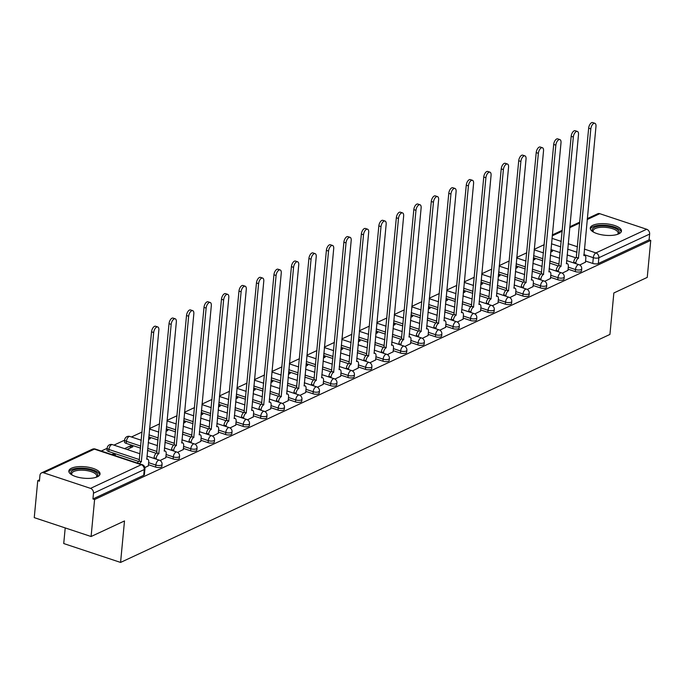 <?xml version="1.0" encoding="UTF-8"?>
<svg xmlns="http://www.w3.org/2000/svg" width="685" height="685" viewBox="0 0 685 685"><rect width="100%" height="100%" fill="white"/><g stroke="black" fill="none" stroke-linecap="round" stroke-linejoin="round"><path stroke-width="1.03" d="M568.071 269.196L575.28 271.594A4.016 1.473 5.4 0 0 580.837 271.645A4.016 1.473 5.4 0 0 581.522 270.926L581.711 268.88A4.016 1.473 -174.6 0 1 581.026 269.599A4.016 1.473 -174.6 0 1 575.468 269.548L568.267 267.15M550.586 277.348L557.796 279.737A4.016 1.473 5.4 0 0 563.353 279.797A4.016 1.473 5.4 0 0 564.038 279.069L564.226 277.023A4.016 1.473 -174.6 0 1 563.541 277.75A4.016 1.473 -174.6 0 1 557.984 277.69L550.783 275.301M533.101 285.491L540.311 287.88A4.016 1.473 5.4 0 0 545.868 287.94A4.016 1.473 5.4 0 0 546.553 287.22L546.741 285.174A4.016 1.473 -174.6 0 1 546.056 285.893A4.016 1.473 -174.6 0 1 540.499 285.833L533.298 283.444M515.617 293.634L522.826 296.031A4.016 1.473 5.4 0 0 528.383 296.083A4.016 1.473 5.4 0 0 529.068 295.363L529.257 293.317A4.016 1.473 -174.6 0 1 528.572 294.036A4.016 1.473 -174.6 0 1 523.015 293.985L515.814 291.587M498.132 301.785L505.342 304.174A4.016 1.473 5.4 0 0 510.899 304.234A4.016 1.473 5.4 0 0 511.575 303.506L511.772 301.46A4.016 1.473 -174.6 0 1 511.087 302.188A4.016 1.473 -174.6 0 1 505.53 302.128L498.329 299.739M480.647 309.928L487.857 312.326A4.016 1.473 5.4 0 0 493.414 312.377A4.016 1.473 5.4 0 0 494.09 311.658L494.287 309.611A4.016 1.473 -174.6 0 1 493.602 310.331A4.016 1.473 -174.6 0 1 488.045 310.279L480.844 307.882M463.163 318.08L470.372 320.469A4.016 1.473 5.4 0 0 475.921 320.52A4.016 1.473 5.4 0 0 476.606 319.801L476.803 317.754A4.016 1.473 -174.6 0 1 476.118 318.482A4.016 1.473 -174.6 0 1 470.561 318.422L463.36 316.033M445.678 326.223L452.888 328.612A4.016 1.473 5.4 0 0 458.436 328.672A4.016 1.473 5.4 0 0 459.121 327.944L459.318 325.906A4.016 1.473 -174.6 0 1 458.633 326.625A4.016 1.473 -174.6 0 1 453.076 326.565L445.875 324.176M428.193 334.366L435.403 336.763A4.016 1.473 5.4 0 0 440.952 336.815A4.016 1.473 5.4 0 0 441.637 336.095L441.834 334.049A4.016 1.473 -174.6 0 1 441.149 334.768A4.016 1.473 -174.6 0 1 435.591 334.717L428.39 332.319M410.709 342.517L417.91 344.906A4.016 1.473 5.4 0 0 423.467 344.966A4.016 1.473 5.4 0 0 424.152 344.238L424.349 342.192A4.016 1.473 -174.6 0 1 423.664 342.92A4.016 1.473 -174.6 0 1 418.107 342.86L410.906 340.471M393.224 350.66L400.425 353.049A4.016 1.473 5.4 0 0 405.982 353.109A4.016 1.473 5.4 0 0 406.667 352.39L406.864 350.343A4.016 1.473 -174.6 0 1 406.179 351.062A4.016 1.473 -174.6 0 1 400.622 351.011L393.421 348.614M375.74 358.803L382.941 361.2A4.016 1.473 5.4 0 0 388.498 361.252A4.016 1.473 5.4 0 0 389.183 360.533L389.38 358.486A4.016 1.473 -174.6 0 1 388.695 359.214A4.016 1.473 -174.6 0 1 383.138 359.154L375.937 356.765M358.255 366.954L365.456 369.343A4.016 1.473 5.4 0 0 371.013 369.403A4.016 1.473 5.4 0 0 371.698 368.676L371.895 366.629A4.016 1.473 -174.6 0 1 371.21 367.357A4.016 1.473 -174.6 0 1 365.653 367.297L358.452 364.908M340.77 375.097L347.971 377.495A4.016 1.473 5.4 0 0 353.528 377.546A4.016 1.473 5.4 0 0 354.214 376.827L354.41 374.781A4.016 1.473 -174.6 0 1 353.725 375.5A4.016 1.473 -174.6 0 1 348.168 375.449L340.967 373.051M323.286 383.249L330.487 385.638A4.016 1.473 5.4 0 0 336.044 385.698A4.016 1.473 5.4 0 0 336.729 384.97L336.926 382.924A4.016 1.473 -174.6 0 1 336.241 383.651A4.016 1.473 -174.6 0 1 330.684 383.591L323.483 381.202M305.801 391.392L313.002 393.781A4.016 1.473 5.4 0 0 318.559 393.841A4.016 1.473 5.4 0 0 319.244 393.121L319.441 391.075A4.016 1.473 -174.6 0 1 318.756 391.794A4.016 1.473 -174.6 0 1 313.199 391.734L305.998 389.345M288.317 399.535L295.518 401.932A4.016 1.473 5.4 0 0 301.075 401.984A4.016 1.473 5.4 0 0 301.76 401.264L301.957 399.218A4.016 1.473 -174.6 0 1 301.272 399.937A4.016 1.473 -174.6 0 1 295.714 399.886L288.513 397.488M270.832 407.686L278.033 410.075A4.016 1.473 5.4 0 0 283.59 410.135A4.016 1.473 5.4 0 0 284.275 409.407L284.472 407.361A4.016 1.473 -174.6 0 1 283.787 408.089A4.016 1.473 -174.6 0 1 278.23 408.029L271.029 405.64M253.347 415.829L260.548 418.227A4.016 1.473 5.4 0 0 266.105 418.278A4.016 1.473 5.4 0 0 266.79 417.559L266.987 415.512A4.016 1.473 -174.6 0 1 266.302 416.232A4.016 1.473 -174.6 0 1 260.745 416.18L253.544 413.783M235.863 423.981L243.064 426.37A4.016 1.473 5.4 0 0 248.621 426.43A4.016 1.473 5.4 0 0 249.306 425.702L249.503 423.655A4.016 1.473 -174.6 0 1 248.818 424.383A4.016 1.473 -174.6 0 1 243.261 424.323L236.051 421.934M218.378 432.124L225.579 434.513A4.016 1.473 5.4 0 0 231.136 434.573A4.016 1.473 5.4 0 0 231.821 433.845L232.018 431.807A4.016 1.473 -174.6 0 1 231.333 432.526A4.016 1.473 -174.6 0 1 225.776 432.466L218.566 430.077M200.893 440.267L208.094 442.664A4.016 1.473 5.4 0 0 213.651 442.715A4.016 1.473 5.4 0 0 214.336 441.996L214.533 439.95A4.016 1.473 -174.6 0 1 213.848 440.669A4.016 1.473 -174.6 0 1 208.291 440.618L201.082 438.22M183.409 448.418L190.61 450.807A4.016 1.473 5.4 0 0 196.167 450.867A4.016 1.473 5.4 0 0 196.852 450.139L197.049 448.093A4.016 1.473 -174.6 0 1 196.364 448.821A4.016 1.473 -174.6 0 1 190.807 448.761L183.597 446.372M165.924 456.561L173.125 458.95A4.016 1.473 5.4 0 0 178.682 459.01A4.016 1.473 5.4 0 0 179.367 458.291L179.556 456.244A4.016 1.473 -174.6 0 1 178.879 456.963A4.016 1.473 -174.6 0 1 173.322 456.912L166.112 454.515M148.44 464.704L155.641 467.101A4.016 1.473 5.4 0 0 161.198 467.153A4.016 1.473 5.4 0 0 161.883 466.434L162.071 464.387A4.016 1.473 -174.6 0 1 161.395 465.115A4.016 1.473 -174.6 0 1 155.838 465.055L148.628 462.666M71.514 468.197A15.669 5.754 5.4 0 0 68.843 471.015A15.669 5.754 5.4 0 0 79.614 477.591A15.669 5.754 5.4 0 0 97.373 476.786A15.669 5.754 5.4 0 0 100.036 473.969A15.669 5.754 5.4 0 0 89.273 467.393A15.669 5.754 5.4 0 0 71.514 468.197M592.919 225.271A15.669 5.754 5.4 0 0 590.256 228.088A15.669 5.754 5.4 0 0 601.019 234.664A15.669 5.754 5.4 0 0 618.778 233.859A15.669 5.754 5.4 0 0 621.449 231.042A15.669 5.754 5.4 0 0 610.678 224.466A15.669 5.754 5.4 0 0 592.919 225.271M544.224 244.665L534.223 249.323M526.739 252.808L516.738 257.466M509.255 260.951L499.254 265.617M491.77 269.102L481.769 273.76M474.285 277.245L464.284 281.912M456.801 285.397L446.8 290.055M439.316 293.54L429.307 298.198M421.832 301.683L411.822 306.349M404.347 309.834L394.337 314.492M386.862 317.977L376.853 322.635M369.378 326.12L359.368 330.786M351.893 334.271L341.883 338.929M334.408 342.414L324.399 347.081M316.924 350.566L306.914 355.224M299.439 358.709L289.43 363.367M281.955 366.852L271.945 371.518M264.47 375.003L254.46 379.661M246.985 383.146L236.976 387.813M229.501 391.298L219.491 395.956M212.016 399.441L202.006 404.099M194.523 407.584L184.522 412.25M177.038 415.735L167.037 420.393M159.554 423.878L149.553 428.545M142.069 432.029L131.443 436.979M124.636 440.147L113.958 445.122M107.151 448.298L101.277 451.03M39.533 479.8L37.752 480.63L39.405 481.178L39.953 475.416A4.016 3.168 -115 0 1 41.571 472.873A4.016 3.168 -115 0 1 43.617 472.796L90.523 488.371L141.29 464.721L94.393 449.137L43.617 472.796M65.212 527.921L63.731 543.547L120.577 562.428L124.499 520.951L91.096 536.518L94.599 499.511L650.75 240.392L647.248 277.399L613.854 292.966L609.933 334.434L120.577 562.428M91.096 536.518L34.25 517.637L37.752 480.63M587.268 218.635L597.722 213.763A4.016 3.168 65 0 1 599.769 213.686L646.674 229.261A4.016 3.168 65 0 1 649.637 234.082L649.089 239.844L598.322 263.502A4.016 1.473 -174.6 0 1 592.765 263.442L585.564 261.053M575.785 257.808L567.12 254.931M560.184 252.628L550.911 249.545M649.089 239.844L650.75 240.392M92.937 498.963L143.713 475.304A4.016 1.473 5.4 0 0 144.398 474.577L144.937 468.814A4.016 1.473 -174.6 0 1 144.261 469.542L93.485 493.191L92.937 498.963L94.599 499.511M93.485 493.191A4.016 3.168 -115 0 0 90.523 488.371M144.877 467.615L148.328 465.834M114.369 455.379L115.397 454.9L112.914 454.078L112.837 454.874M160.084 460.534L165.813 457.691M127.05 449.471L132.89 446.757L130.398 445.926L130.201 448.007M177.569 452.383L183.297 449.54M148.517 439.47L150.375 438.606L148.654 438.04M195.054 444.24L200.782 441.397M166.001 431.327L167.859 430.463L166.138 429.889M212.538 436.097L218.267 433.254M183.486 423.176L185.344 422.311L183.623 421.746M230.023 427.945L235.751 425.102M200.97 415.033L202.828 414.168L201.107 413.603M247.508 419.802L253.236 416.959M218.455 406.881L220.313 406.025L218.592 405.451M264.992 411.651L270.729 408.808M235.94 398.738L237.798 397.874L236.077 397.309M282.477 403.508L288.214 400.665M253.433 390.596L255.282 389.731L253.561 389.157M299.962 395.365L305.698 392.522M270.917 382.444L272.767 381.588L271.046 381.014M317.446 387.213L323.183 384.371M288.402 374.301L290.252 373.436L288.531 372.871M334.931 379.07L340.668 376.228M305.887 366.15L307.736 365.293L306.015 364.72M352.424 370.927L358.152 368.085M323.371 358.007L325.221 357.142L323.5 356.577M369.909 362.776L375.637 359.933M340.856 349.864L342.705 348.999L340.984 348.425M387.393 354.633L393.121 351.79M358.341 341.712L360.19 340.856L358.478 340.282M404.878 346.482L410.606 343.639M375.825 333.569L377.675 332.704L375.962 332.139M422.362 338.339L428.091 335.496M393.31 325.426L395.159 324.562L393.447 323.988M439.847 330.196L445.575 327.353M410.794 317.275L412.644 316.41L410.931 315.845M457.332 322.044L463.06 319.201M428.279 309.132L430.129 308.267L428.416 307.693M474.816 313.901L480.545 311.058M445.764 300.98L447.613 300.124L445.901 299.55M492.301 305.75L498.029 302.907M463.248 292.837L465.098 291.973L463.385 291.408M509.786 297.607L515.514 294.764M480.733 284.695L482.582 283.83L480.87 283.256M527.27 289.464L532.999 286.621M498.218 276.543L500.067 275.678L498.355 275.113M544.755 281.312L550.483 278.47M515.702 268.4L517.552 267.535L515.839 266.97M562.239 273.169L567.968 270.327M533.187 260.249L535.036 259.392L533.324 258.819M558.301 265.951L549.635 263.074M542.7 260.771L533.427 257.697M540.816 274.094L532.151 271.217M525.215 268.922L515.942 265.84M523.323 282.246L514.666 279.369M507.731 277.065L498.457 273.983M505.838 290.389L497.182 287.512M490.246 285.208L480.973 282.134M488.354 298.54L479.697 295.663M472.761 293.36L463.488 290.277M470.869 306.683L462.212 303.806M455.277 301.503L446.003 298.42M453.384 314.826L444.728 311.949M437.792 309.646L428.519 306.572M435.9 322.977L427.243 320.1M420.307 317.797L411.034 314.715M418.415 331.12L409.758 328.243M402.823 325.94L393.55 322.866M400.93 339.263L392.274 336.395M385.338 334.092L376.065 331.009M383.446 347.415L374.789 344.538M367.854 342.235L358.58 339.152M365.961 355.558L357.305 352.681M350.369 350.377L341.096 347.304M348.477 363.709L339.82 360.832M332.884 358.529L323.611 355.446M330.992 371.852L322.335 368.975M315.4 366.672L306.126 363.598M313.507 379.995L304.851 377.118M297.915 374.823L288.642 371.741M296.023 388.147L287.366 385.27M280.43 382.966L271.157 379.884M278.538 396.29L269.873 393.413M262.946 391.109L253.673 388.035M261.053 404.441L252.388 401.564M245.461 399.261L236.188 396.178M243.569 412.584L234.904 409.707M227.977 407.404L218.703 404.321M226.084 420.727L217.419 417.85M210.492 415.547L201.219 412.473M208.6 428.878L199.934 426.001M193.007 423.698L183.734 420.616M191.115 437.021L182.45 434.144M175.523 431.841L166.249 428.767M173.63 445.164L164.965 442.296M158.038 439.993L148.765 436.91M156.146 453.316L147.481 450.439M140.553 448.136L126.22 443.375L126.417 441.328A4.016 1.473 -174.6 0 1 124.661 439.907L124.465 441.953A4.016 1.473 5.4 0 0 126.22 443.375M138.661 461.459L108.735 451.526L108.932 449.48A4.016 1.473 -174.6 0 1 107.177 448.058L106.98 450.105A4.016 1.473 5.4 0 0 108.735 451.526M579.724 265.026L585.452 262.175M130.398 445.926L124.559 448.649M112.914 454.078L111.886 454.557M550.671 252.106L552.521 251.241L550.808 250.676M148.311 466.014L148.696 461.973A4.016 1.986 108.4 0 0 147.72 459.207A4.016 1.986 108.4 0 0 146.804 459.301L158.851 330.127A4.624 2.278 108.4 0 0 157.73 326.942A4.624 2.278 108.4 0 0 153.697 332.533L141.315 461.861A4.016 1.986 108.4 0 0 139.586 463.754M137.437 463.043A4.016 1.986 -71.6 0 1 139.158 461.142L151.548 331.814A4.624 2.278 -71.6 0 1 155.581 326.231L157.73 326.942M141.478 461.776L139.329 461.065M165.796 457.871L166.181 453.83A4.016 1.986 108.4 0 0 165.205 451.055A4.016 1.986 108.4 0 0 164.289 451.15L176.336 321.984A4.624 2.278 108.4 0 0 175.214 318.799A4.624 2.278 108.4 0 0 171.181 324.382L158.8 453.71A4.016 1.986 108.4 0 0 156.206 458.479L154.048 457.76A4.016 1.986 -71.6 0 1 156.642 452.999L169.032 323.671A4.624 2.278 -71.6 0 1 173.065 318.08L175.214 318.799M153.988 458.419L154.048 457.76M156.146 459.138L156.206 458.479M158.963 453.633L156.814 452.913M183.28 449.728L183.666 445.678A4.016 1.986 108.4 0 0 182.69 442.912A4.016 1.986 108.4 0 0 181.773 443.007L193.829 313.833A4.624 2.278 108.4 0 0 192.699 310.656A4.624 2.278 108.4 0 0 188.666 316.239L176.285 445.567A4.016 1.986 108.4 0 0 173.69 450.328L171.533 449.617A4.016 1.986 -71.6 0 1 174.127 444.848L186.517 315.52A4.624 2.278 -71.6 0 1 190.55 309.937L192.699 310.656M171.473 450.276L171.533 449.617M173.63 450.987L173.69 450.328M176.456 445.49L174.298 444.771M71.788 474.842A13.554 4.983 -174.6 0 1 71.719 474.765A13.554 4.983 -174.6 0 1 78.895 468.951A13.554 4.983 -174.6 0 1 96.448 472.787A13.554 4.983 -174.6 0 1 96.516 477.111A13.554 4.983 -174.6 0 1 96.422 477.171M96.14 477.274A12.553 4.615 5.4 0 0 96.713 476.092A12.553 4.615 5.4 0 0 95.455 473.806A12.553 4.615 5.4 0 0 81.618 470.167A12.553 4.615 5.4 0 0 71.719 473.729A12.553 4.615 5.4 0 0 72.053 474.996M99.77 474.833A15.567 5.72 5.4 0 0 98.246 472.607A15.567 5.72 5.4 0 0 81.892 468.112A15.567 5.72 5.4 0 0 68.945 471.922M593.201 231.915A13.554 4.983 -174.6 0 1 593.124 231.838A13.554 4.983 -174.6 0 1 600.3 226.033A13.554 4.983 -174.6 0 1 617.853 229.86A13.554 4.983 -174.6 0 1 617.921 234.184A13.554 4.983 -174.6 0 1 617.836 234.244M617.553 234.347A12.553 4.615 5.4 0 0 618.118 233.165A12.553 4.615 5.4 0 0 616.868 230.879A12.553 4.615 5.4 0 0 603.031 227.24A12.553 4.615 5.4 0 0 593.124 230.802A12.553 4.615 5.4 0 0 593.458 232.069M621.175 231.907A15.567 5.72 5.4 0 0 619.651 229.68A15.567 5.72 5.4 0 0 603.305 225.185A15.567 5.72 5.4 0 0 590.359 228.995M200.765 441.577L201.15 437.535A4.016 1.986 108.4 0 0 200.174 434.769A4.016 1.986 108.4 0 0 199.258 434.864L211.314 305.69A4.624 2.278 108.4 0 0 210.192 302.505A4.624 2.278 108.4 0 0 206.151 308.096L193.769 437.415A4.016 1.986 108.4 0 0 191.175 442.185L189.017 441.465A4.016 1.986 -71.6 0 1 191.612 436.705L204.002 307.377A4.624 2.278 -71.6 0 1 208.035 301.794L210.192 302.505M188.957 442.125L189.017 441.465M191.115 442.844L191.175 442.185M193.941 437.338L191.783 436.628M218.25 433.434L218.635 429.392A4.016 1.986 108.4 0 0 217.659 426.618A4.016 1.986 108.4 0 0 216.743 426.712L228.799 297.547A4.624 2.278 108.4 0 0 227.677 294.362A4.624 2.278 108.4 0 0 223.635 299.944L211.254 429.272A4.016 1.986 108.4 0 0 208.66 434.033L206.502 433.322A4.016 1.986 -71.6 0 1 209.096 428.553L221.486 299.234A4.624 2.278 -71.6 0 1 225.519 293.642L227.677 294.362M206.442 433.982L206.502 433.322M208.6 434.701L208.66 434.033M211.425 429.195L209.267 428.476M235.734 425.282L236.119 421.241A4.016 1.986 108.4 0 0 235.143 418.475A4.016 1.986 108.4 0 0 234.227 418.569L246.283 289.395A4.624 2.278 108.4 0 0 245.161 286.219A4.624 2.278 108.4 0 0 241.12 291.801L228.739 421.129A4.016 1.986 108.4 0 0 226.144 425.89L223.986 425.171A4.016 1.986 -71.6 0 1 226.581 420.41L238.971 291.082A4.624 2.278 -71.6 0 1 243.004 285.499L245.161 286.219M223.926 425.839L223.986 425.171M226.084 426.55L226.144 425.89M228.91 421.044L226.752 420.333M253.219 417.139L253.604 413.098A4.016 1.986 108.4 0 0 252.628 410.332A4.016 1.986 108.4 0 0 251.712 410.418L263.768 281.252A4.624 2.278 108.4 0 0 262.646 278.067A4.624 2.278 108.4 0 0 258.605 283.65L246.223 412.978A4.016 1.986 108.4 0 0 243.629 417.747L241.471 417.028A4.016 1.986 -71.6 0 1 244.066 412.267L256.455 282.939A4.624 2.278 -71.6 0 1 260.488 277.356L262.646 278.067M241.411 417.687L241.471 417.028M243.569 418.407L243.629 417.747M246.394 412.901L244.237 412.19M270.712 408.996L271.089 404.946A4.016 1.986 108.4 0 0 270.113 402.181A4.016 1.986 108.4 0 0 269.196 402.275L281.252 273.101A4.624 2.278 108.4 0 0 280.131 269.924A4.624 2.278 108.4 0 0 276.098 275.507L263.708 404.835A4.016 1.986 108.4 0 0 261.113 409.596L258.964 408.885A4.016 1.986 -71.6 0 1 261.55 404.116L273.94 274.788A4.624 2.278 -71.6 0 1 277.973 269.205L280.131 269.924M258.896 409.544L258.964 408.885M261.053 410.255L261.113 409.596M263.879 404.758L261.721 404.039M288.197 400.845L288.573 396.803A4.016 1.986 108.4 0 0 287.597 394.038A4.016 1.986 108.4 0 0 286.681 394.132L298.737 264.958A4.624 2.278 108.4 0 0 297.615 261.773A4.624 2.278 108.4 0 0 293.582 267.364L281.192 396.683A4.016 1.986 108.4 0 0 278.598 401.453L276.449 400.734A4.016 1.986 -71.6 0 1 279.035 395.973L291.425 266.645A4.624 2.278 -71.6 0 1 295.458 261.062L297.615 261.773M276.38 401.393L276.449 400.734M278.538 402.112L278.598 401.453M281.364 396.606L279.206 395.896M305.681 392.702L306.058 388.66A4.016 1.986 108.4 0 0 305.082 385.886A4.016 1.986 108.4 0 0 304.166 385.98L316.222 256.815A4.624 2.278 108.4 0 0 315.1 253.63A4.624 2.278 108.4 0 0 311.067 259.213L298.677 388.541A4.016 1.986 108.4 0 0 296.083 393.301L293.933 392.591A4.016 1.986 -71.6 0 1 296.519 387.821L308.909 258.502A4.624 2.278 -71.6 0 1 312.942 252.911L315.1 253.63M293.865 393.25L293.933 392.591M296.023 393.969L296.083 393.301M298.848 388.464L296.691 387.744M323.166 384.55L323.543 380.509A4.016 1.986 108.4 0 0 322.567 377.743A4.016 1.986 108.4 0 0 321.659 377.837L333.706 248.664A4.624 2.278 108.4 0 0 332.585 245.487A4.624 2.278 108.4 0 0 328.552 251.07L316.162 380.398A4.016 1.986 108.4 0 0 313.567 385.158L311.418 384.439A4.016 1.986 -71.6 0 1 314.004 379.678L326.394 250.35A4.624 2.278 -71.6 0 1 330.427 244.768L332.585 245.487M311.35 385.107L311.418 384.439M313.507 385.818L313.567 385.158M316.333 380.321L314.175 379.601M340.65 376.408L341.027 372.366A4.016 1.986 108.4 0 0 340.051 369.6A4.016 1.986 108.4 0 0 339.143 369.686L351.191 240.521A4.624 2.278 108.4 0 0 350.069 237.335A4.624 2.278 108.4 0 0 346.036 242.918L333.646 372.246A4.016 1.986 108.4 0 0 331.052 377.015L328.903 376.296A4.016 1.986 -71.6 0 1 331.497 371.535L343.879 242.207A4.624 2.278 -71.6 0 1 347.911 236.625L350.069 237.335M328.834 376.955L328.903 376.296M330.992 377.675L331.052 377.015M333.818 372.169L331.66 371.458M358.135 368.265L358.512 364.214A4.016 1.986 108.4 0 0 357.536 361.449A4.016 1.986 108.4 0 0 356.628 361.543L368.676 232.378A4.624 2.278 108.4 0 0 367.554 229.192A4.624 2.278 108.4 0 0 363.521 234.775L351.131 364.103A4.016 1.986 108.4 0 0 348.537 368.864L346.387 368.153A4.016 1.986 -71.6 0 1 348.982 363.384L361.363 234.065A4.624 2.278 -71.6 0 1 365.396 228.473L367.554 229.192M346.319 368.813L346.387 368.153M348.477 369.523L348.537 368.864M351.302 364.026L349.144 363.307M375.62 360.113L375.996 356.072A4.016 1.986 108.4 0 0 375.02 353.306A4.016 1.986 108.4 0 0 374.113 353.4L386.16 224.226A4.624 2.278 108.4 0 0 385.038 221.041A4.624 2.278 108.4 0 0 381.006 226.632L368.616 355.96A4.016 1.986 108.4 0 0 366.021 360.721L363.872 360.002A4.016 1.986 -71.6 0 1 366.466 355.241L378.848 225.913A4.624 2.278 -71.6 0 1 382.881 220.33L385.038 221.041M363.803 360.661L363.872 360.002M365.961 361.38L366.021 360.721M368.787 355.875L366.629 355.164M393.104 351.97L393.481 347.929A4.016 1.986 108.4 0 0 392.505 345.154A4.016 1.986 108.4 0 0 391.597 345.249L403.645 216.083A4.624 2.278 108.4 0 0 402.523 212.898A4.624 2.278 108.4 0 0 398.49 218.481L386.1 347.809A4.016 1.986 108.4 0 0 383.506 352.569L381.357 351.859A4.016 1.986 -71.6 0 1 383.951 347.098L396.332 217.77A4.624 2.278 -71.6 0 1 400.365 212.179L402.523 212.898M381.288 352.518L381.357 351.859M383.446 353.237L383.506 352.569M386.272 347.732L384.114 347.012M410.589 343.827L410.966 339.777A4.016 1.986 108.4 0 0 409.99 337.011A4.016 1.986 108.4 0 0 409.082 337.106L421.129 207.932A4.624 2.278 108.4 0 0 420.008 204.755A4.624 2.278 108.4 0 0 415.975 210.338L403.585 339.666A4.016 1.986 108.4 0 0 400.99 344.427L398.841 343.716A4.016 1.986 -71.6 0 1 401.436 338.947L413.817 209.619A4.624 2.278 -71.6 0 1 417.85 204.036L420.008 204.755M398.773 344.375L398.841 343.716M400.93 345.086L400.99 344.427M403.756 339.589L401.598 338.869M428.074 335.676L428.45 331.634A4.016 1.986 108.4 0 0 427.474 328.868A4.016 1.986 108.4 0 0 426.567 328.963L438.614 199.789A4.624 2.278 108.4 0 0 437.492 196.604A4.624 2.278 108.4 0 0 433.459 202.195L421.069 331.514A4.016 1.986 108.4 0 0 418.475 336.284L416.326 335.564A4.016 1.986 -71.6 0 1 418.92 330.804L431.302 201.476A4.624 2.278 -71.6 0 1 435.335 195.893L437.492 196.604M416.266 336.224L416.326 335.564M418.415 336.943L418.475 336.284M421.241 331.437L419.083 330.727M445.558 327.533L445.935 323.491A4.016 1.986 108.4 0 0 444.967 320.717A4.016 1.986 108.4 0 0 444.051 320.811L456.099 191.646A4.624 2.278 108.4 0 0 454.977 188.461A4.624 2.278 108.4 0 0 450.944 194.043L438.554 323.371A4.016 1.986 108.4 0 0 435.96 328.132L433.81 327.421A4.016 1.986 -71.6 0 1 436.405 322.652L448.786 193.333A4.624 2.278 -71.6 0 1 452.819 187.741L454.977 188.461M433.751 328.081L433.81 327.421M435.9 328.791L435.96 328.132M438.725 323.294L436.568 322.575M463.043 319.381L463.42 315.34A4.016 1.986 108.4 0 0 462.452 312.574A4.016 1.986 108.4 0 0 461.536 312.668L473.583 183.494A4.624 2.278 108.4 0 0 472.462 180.309A4.624 2.278 108.4 0 0 468.429 185.9L456.039 315.228A4.016 1.986 108.4 0 0 453.444 319.989L451.295 319.27A4.016 1.986 -71.6 0 1 453.89 314.509L466.271 185.181A4.624 2.278 -71.6 0 1 470.304 179.598L472.462 180.309M451.235 319.938L451.295 319.27M453.384 320.649L453.444 319.989M456.21 315.143L454.052 314.432M480.528 311.238L480.913 307.197A4.016 1.986 108.4 0 0 479.937 304.431A4.016 1.986 108.4 0 0 479.021 304.517L491.068 175.351A4.624 2.278 108.4 0 0 489.946 172.166A4.624 2.278 108.4 0 0 485.913 177.749L473.523 307.077A4.016 1.986 108.4 0 0 470.938 311.846L468.78 311.127A4.016 1.986 -71.6 0 1 471.374 306.366L483.756 177.038A4.624 2.278 -71.6 0 1 487.788 171.456L489.946 172.166M468.72 311.786L468.78 311.127M470.869 312.506L470.938 311.846M473.695 307L471.537 306.281M498.012 303.095L498.397 299.045A4.016 1.986 108.4 0 0 497.421 296.28A4.016 1.986 108.4 0 0 496.505 296.374L508.553 167.2A4.624 2.278 108.4 0 0 507.431 164.023A4.624 2.278 108.4 0 0 503.398 169.606L491.008 298.934A4.016 1.986 108.4 0 0 488.422 303.695L486.264 302.984A4.016 1.986 -71.6 0 1 488.859 298.215L501.24 168.887A4.624 2.278 -71.6 0 1 505.273 163.304L507.431 164.023M486.204 303.643L486.264 302.984M488.354 304.354L488.422 303.695M491.179 298.857L489.022 298.138M515.497 294.944L515.882 290.902A4.016 1.986 108.4 0 0 514.906 288.137A4.016 1.986 108.4 0 0 513.99 288.231L526.037 159.057A4.624 2.278 108.4 0 0 524.915 155.872A4.624 2.278 108.4 0 0 520.883 161.463L508.493 290.783A4.016 1.986 108.4 0 0 505.907 295.552L503.749 294.833A4.016 1.986 -71.6 0 1 506.343 290.072L518.725 160.744A4.624 2.278 -71.6 0 1 522.758 155.161L524.915 155.872M503.689 295.492L503.749 294.833M505.838 296.211L505.907 295.552M508.664 290.705L506.506 289.995M532.981 286.801L533.367 282.759A4.016 1.986 108.4 0 0 532.391 279.985A4.016 1.986 108.4 0 0 531.474 280.079L543.522 150.914A4.624 2.278 108.4 0 0 542.4 147.729A4.624 2.278 108.4 0 0 538.367 153.312L525.977 282.64A4.016 1.986 108.4 0 0 523.391 287.4L521.234 286.69A4.016 1.986 -71.6 0 1 523.828 281.92L536.209 152.601A4.624 2.278 -71.6 0 1 540.242 147.01L542.4 147.729M521.174 287.349L521.234 286.69M523.323 288.068L523.391 287.4M526.149 282.562L523.991 281.843M550.466 278.649L550.851 274.608A4.016 1.986 108.4 0 0 549.875 271.842A4.016 1.986 108.4 0 0 548.959 271.936L561.006 142.763A4.624 2.278 108.4 0 0 559.885 139.586A4.624 2.278 108.4 0 0 555.852 145.169L543.47 274.497A4.016 1.986 108.4 0 0 540.876 279.257L538.718 278.538A4.016 1.986 -71.6 0 1 541.313 273.777L553.694 144.449A4.624 2.278 -71.6 0 1 557.727 138.867L559.885 139.586M538.658 279.206L538.718 278.538M540.808 279.917L540.876 279.257M543.633 274.411L541.484 273.7M567.951 270.507L568.336 266.465A4.016 1.986 108.4 0 0 567.36 263.699A4.016 1.986 108.4 0 0 566.444 263.785L578.491 134.62A4.624 2.278 108.4 0 0 577.369 131.434A4.624 2.278 108.4 0 0 573.336 137.017L560.955 266.345A4.016 1.986 108.4 0 0 558.361 271.114L556.203 270.395A4.016 1.986 -71.6 0 1 558.797 265.634L571.179 136.306A4.624 2.278 -71.6 0 1 575.22 130.724L577.369 131.434M556.143 271.054L556.203 270.395M558.292 271.774L558.361 271.114M561.118 266.268L558.969 265.557M585.435 262.364L585.821 258.313A4.016 1.986 108.4 0 0 584.844 255.548A4.016 1.986 108.4 0 0 583.928 255.642L595.976 126.477A4.624 2.278 108.4 0 0 594.854 123.291A4.624 2.278 108.4 0 0 590.821 128.874L578.44 258.202A4.016 1.986 108.4 0 0 575.845 262.963L573.688 262.252A4.016 1.986 -71.6 0 1 576.282 257.483L588.663 128.155A4.624 2.278 -71.6 0 1 592.705 122.572L594.854 123.291M573.628 262.912L573.688 262.252M575.777 263.622L575.845 262.963M578.602 258.125L576.453 257.406M575.28 271.594L575.468 269.548A4.016 1.986 -71.6 0 1 578.063 264.778A4.016 1.986 108.4 0 1 578.979 264.684L566.589 260.574M557.796 279.737L557.984 277.69A4.016 1.986 -71.6 0 1 560.578 272.93A4.016 1.986 108.4 0 1 561.495 272.835L549.105 268.717M540.311 287.88L540.499 285.833A4.016 1.986 -71.6 0 1 543.094 281.073A4.016 1.986 108.4 0 1 544.01 280.978L531.62 276.868M522.826 296.031L523.015 293.985A4.016 1.986 -71.6 0 1 525.609 289.216A4.016 1.986 108.4 0 1 526.525 289.13L514.135 285.011M505.342 304.174L505.53 302.128A4.016 1.986 -71.6 0 1 508.124 297.367A4.016 1.986 108.4 0 1 509.041 297.273L496.651 293.154M487.857 312.326L488.045 310.279A4.016 1.986 -71.6 0 1 490.64 305.51A4.016 1.986 108.4 0 1 491.556 305.416L479.166 301.306M470.372 320.469L470.561 318.422A4.016 1.986 -71.6 0 1 473.155 313.661A4.016 1.986 108.4 0 1 474.071 313.567L461.673 309.449M452.888 328.612L453.076 326.565A4.016 1.986 -71.6 0 1 455.671 321.804A4.016 1.986 108.4 0 1 456.587 321.71L444.188 317.6M435.403 336.763L435.591 334.717A4.016 1.986 -71.6 0 1 438.186 329.947A4.016 1.986 108.4 0 1 439.102 329.862L426.704 325.743M417.91 344.906L418.107 342.86A4.016 1.986 -71.6 0 1 420.701 338.099A4.016 1.986 108.4 0 1 421.617 338.005L409.219 333.886M400.425 353.049L400.622 351.011A4.016 1.986 -71.6 0 1 403.217 346.242A4.016 1.986 108.4 0 1 404.133 346.148L391.734 342.038M382.941 361.2L383.138 359.154A4.016 1.986 -71.6 0 1 385.732 354.393A4.016 1.986 108.4 0 1 386.648 354.299L374.25 350.181M365.456 369.343L365.653 367.297A4.016 1.986 -71.6 0 1 368.247 362.536A4.016 1.986 108.4 0 1 369.164 362.442L356.765 358.324M347.971 377.495L348.168 375.449A4.016 1.986 -71.6 0 1 350.763 370.679A4.016 1.986 108.4 0 1 351.679 370.585L339.281 366.475M330.487 385.638L330.684 383.591A4.016 1.986 -71.6 0 1 333.278 378.831A4.016 1.986 108.4 0 1 334.194 378.736L321.796 374.618M313.002 393.781L313.199 391.734A4.016 1.986 -71.6 0 1 315.794 386.974A4.016 1.986 108.4 0 1 316.71 386.879L304.311 382.769M295.518 401.932L295.714 399.886A4.016 1.986 -71.6 0 1 298.309 395.125A4.016 1.986 108.4 0 1 299.217 395.031L286.827 390.912M278.033 410.075L278.23 408.029A4.016 1.986 -71.6 0 1 280.824 403.268A4.016 1.986 108.4 0 1 281.732 403.174L269.342 399.055M260.548 418.227L260.745 416.18A4.016 1.986 -71.6 0 1 263.34 411.411A4.016 1.986 108.4 0 1 264.247 411.317L251.857 407.207M243.064 426.37L243.261 424.323A4.016 1.986 -71.6 0 1 245.855 419.562A4.016 1.986 108.4 0 1 246.763 419.468L234.373 415.35M225.579 434.513L225.776 432.466A4.016 1.986 -71.6 0 1 228.37 427.705A4.016 1.986 108.4 0 1 229.278 427.611L216.888 423.501M208.094 442.664L208.291 440.618A4.016 1.986 -71.6 0 1 210.886 435.848A4.016 1.986 108.4 0 1 211.793 435.763L199.403 431.644M190.61 450.807L190.807 448.761A4.016 1.986 -71.6 0 1 193.401 444A4.016 1.986 108.4 0 1 194.309 443.906L181.919 439.787M173.125 458.95L173.322 456.912A4.016 1.986 -71.6 0 1 175.908 452.143A4.016 1.986 108.4 0 1 176.824 452.049L164.434 447.939M155.641 467.101L155.838 465.055A4.016 1.986 -71.6 0 1 158.423 460.294A4.016 1.986 108.4 0 1 159.34 460.2L146.95 456.082M592.765 263.442L593.304 257.68L583.868 254.546M576.941 252.243L567.668 249.16M560.732 246.857L551.459 243.783M551.973 238.329L561.246 241.411M568.182 243.706L577.455 246.788M584.391 249.092L595.899 252.919L646.674 229.261M599.769 213.686L587.182 219.551M579.698 223.036L569.697 227.694M562.214 231.179L552.213 235.845M559.097 264.11L549.832 261.028M542.897 258.725L533.624 255.651M541.612 272.253L532.348 269.179M525.412 266.876L516.139 263.793M524.128 280.405L514.855 277.322M507.928 275.019L498.654 271.936M506.643 288.548L497.37 285.465M490.443 283.162L481.17 280.088M489.158 296.691L479.885 293.617M472.958 291.313L463.685 288.231M471.674 304.842L462.401 301.76M455.474 299.456L446.2 296.382M454.189 312.985L444.916 309.903M437.989 307.608L428.716 304.525M436.705 321.128L427.431 318.054M420.504 315.751L411.231 312.668M419.22 329.279L409.947 326.197M403.02 323.894L393.747 320.82M401.735 337.422L392.462 334.349M385.535 332.045L376.262 328.963M384.251 345.574L374.978 342.491M368.05 340.188L358.777 337.106M366.766 353.717L357.493 350.634M350.557 348.331L341.293 345.257M349.281 361.86L340.008 358.786M333.073 356.483L323.8 353.4M331.797 370.011L322.524 366.929M315.588 364.625L306.315 361.552M314.312 378.154L305.039 375.08M298.103 372.777L288.83 369.694M296.828 386.306L287.554 383.223M280.619 380.92L271.346 377.837M279.343 394.449L270.07 391.366M263.134 389.063L253.861 385.989M261.858 402.592L252.585 399.518M245.65 397.214L236.376 394.132M244.374 410.743L235.101 407.661M228.165 405.357L218.892 402.283M226.889 418.886L217.616 415.804M210.68 413.509L201.407 410.426M209.404 427.038L200.131 423.955M193.196 421.652L183.923 418.569M191.92 435.18L182.647 432.098M175.711 429.795L166.438 426.721M174.435 443.323L165.162 440.249M158.226 437.946L148.953 434.864M156.951 451.475L147.677 448.392M140.742 446.089L126.417 441.328A4.016 1.986 108.4 0 1 129.011 436.568A4.016 1.986 108.4 0 1 129.919 436.473A4.016 4.016 0 0 0 124.661 439.907M139.466 459.618L108.932 449.48A4.016 1.986 108.4 0 1 111.527 444.711A4.016 1.986 108.4 0 1 112.434 444.625A4.016 4.016 0 0 0 107.177 448.058M143.713 475.304L144.261 469.542A4.016 3.168 65 0 0 141.29 464.721A4.016 1.986 -71.6 0 1 142.206 464.627L95.301 449.052A4.016 4.016 0 0 0 92.347 449.223L41.571 472.873M598.322 263.502L598.861 257.731A4.016 1.473 -174.6 0 1 593.304 257.68A4.016 1.986 108.4 0 1 595.899 252.919A4.016 3.168 65 0 1 598.861 257.731L649.637 234.082M92.347 449.223A4.016 3.168 -115 0 1 94.393 449.137A4.016 1.986 -71.6 0 1 95.301 449.052M141.315 461.861L139.158 461.142M153.697 332.533L151.548 331.814M158.8 453.71L156.642 452.999M171.181 324.382L169.032 323.671M176.285 445.567L174.127 444.848M188.666 316.239L186.517 315.52M193.769 437.415L191.612 436.705M206.151 308.096L204.002 307.377M211.254 429.272L209.096 428.553M223.635 299.944L221.486 299.234M228.739 421.129L226.581 420.41M241.12 291.801L238.971 291.082M246.223 412.978L244.066 412.267M258.605 283.65L256.455 282.939M263.708 404.835L261.55 404.116M276.098 275.507L273.94 274.788M281.192 396.683L279.035 395.973M293.582 267.364L291.425 266.645M298.677 388.541L296.519 387.821M311.067 259.213L308.909 258.502M316.162 380.398L314.004 379.678M328.552 251.07L326.394 250.35M333.646 372.246L331.497 371.535M346.036 242.918L343.879 242.207M351.131 364.103L348.982 363.384M363.521 234.775L361.363 234.065M368.616 355.96L366.466 355.241M381.006 226.632L378.848 225.913M386.1 347.809L383.951 347.098M398.49 218.481L396.332 217.77M403.585 339.666L401.436 338.947M415.975 210.338L413.817 209.619M421.069 331.514L418.92 330.804M433.459 202.195L431.302 201.476M438.554 323.371L436.405 322.652M450.944 194.043L448.786 193.333M456.039 315.228L453.89 314.509M468.429 185.9L466.271 185.181M473.523 307.077L471.374 306.366M485.913 177.749L483.756 177.038M491.008 298.934L488.859 298.215M503.398 169.606L501.24 168.887M508.493 290.783L506.343 290.072M520.883 161.463L518.725 160.744M525.977 282.64L523.828 281.92M538.367 153.312L536.209 152.601M543.47 274.497L541.313 273.777M555.852 145.169L553.694 144.449M560.955 266.345L558.797 265.634M573.336 137.017L571.179 136.306M578.44 258.202L576.282 257.483M590.821 128.874L588.663 128.155M112.434 444.625L140.014 453.778M162.071 464.387A4.016 4.016 0 0 0 159.34 460.2M129.919 436.473L141.298 440.249M148.225 442.553L157.499 445.635M179.556 456.244A4.016 4.016 0 0 0 176.824 452.049M149.51 429.024L158.783 432.107M165.71 434.41L174.983 437.484M197.049 448.093A4.016 4.016 0 0 0 194.309 443.906M166.994 420.881L176.268 423.964M183.195 426.258L192.468 429.341M214.533 439.95A4.016 4.016 0 0 0 211.793 435.763M184.479 412.73L193.752 415.812M200.679 418.115L209.952 421.198M232.018 431.807A4.016 4.016 0 0 0 229.278 427.611M201.964 404.587L211.237 407.669M218.164 409.972L227.437 413.046M249.503 423.655A4.016 4.016 0 0 0 246.763 419.468M219.448 396.444L228.721 399.518M235.649 401.821L244.922 404.903M266.987 415.512A4.016 4.016 0 0 0 264.247 411.317M236.933 388.292L246.206 391.375M253.133 393.678L262.406 396.761M284.472 407.361A4.016 4.016 0 0 0 281.732 403.174M254.418 380.149L263.691 383.232M270.626 385.527L279.891 388.609M301.957 399.218A4.016 4.016 0 0 0 299.217 395.031M271.902 372.006L281.175 375.08M288.111 377.384L297.376 380.466M319.441 391.075A4.016 4.016 0 0 0 316.71 386.879M289.387 363.855L298.66 366.937M305.596 369.241L314.869 372.315M336.926 382.924A4.016 4.016 0 0 0 334.194 378.736M306.871 355.712L316.145 358.786M323.08 361.089L332.353 364.172M354.41 374.781A4.016 4.016 0 0 0 351.679 370.585M324.356 347.56L333.629 350.643M340.565 352.946L349.838 356.029M371.895 366.629A4.016 4.016 0 0 0 369.164 362.442M341.841 339.417L351.114 342.5M358.05 344.803L367.323 347.877M389.38 358.486A4.016 4.016 0 0 0 386.648 354.299M359.325 331.275L368.599 334.349M375.534 336.652L384.807 339.734M406.864 350.343A4.016 4.016 0 0 0 404.133 346.148M376.81 323.123L386.083 326.206M393.019 328.509L402.292 331.583M424.349 342.192A4.016 4.016 0 0 0 421.617 338.005M394.295 314.98L403.568 318.054M410.503 320.357L419.777 323.44M441.834 334.049A4.016 4.016 0 0 0 439.102 329.862M411.779 306.829L421.052 309.911M427.988 312.214L437.261 315.297M459.318 325.906A4.016 4.016 0 0 0 456.587 321.71M429.264 298.686L438.537 301.768M445.473 304.072L454.746 307.145M476.803 317.754A4.016 4.016 0 0 0 474.071 313.567M446.748 290.543L456.022 293.617M462.957 295.92L472.23 299.002M494.287 309.611A4.016 4.016 0 0 0 491.556 305.416M464.233 282.391L473.506 285.474M480.442 287.777L489.715 290.851M511.772 301.46A4.016 4.016 0 0 0 509.041 297.273M481.718 274.248L490.991 277.331M497.926 279.626L507.2 282.708M529.257 293.317A4.016 4.016 0 0 0 526.525 289.13M499.202 266.105L508.476 269.179M515.411 271.483L524.684 274.565M546.741 285.174A4.016 4.016 0 0 0 544.01 280.978M516.687 257.954L525.96 261.036M532.896 263.34L542.169 266.414M564.226 277.023A4.016 4.016 0 0 0 561.495 272.835M534.172 249.811L543.445 252.885M550.38 255.188L559.654 258.271M581.711 268.88A4.016 4.016 0 0 0 578.979 264.684M579.784 222.12L569.783 226.778M562.299 230.263L552.298 234.929M144.937 468.814A4.016 4.016 0 0 0 142.206 464.627M147.72 459.207L146.684 458.864M165.205 451.055L164.169 450.713M182.69 442.912L181.653 442.57M200.174 434.769L199.138 434.427M217.659 426.618L216.623 426.275M235.143 418.475L234.107 418.133M252.628 410.332L251.592 409.981M270.113 402.181L269.077 401.838M287.597 394.038L286.57 393.695M305.082 385.886L304.054 385.544M322.567 377.743L321.539 377.401M340.051 369.6L339.024 369.258M357.536 361.449L356.508 361.106M375.02 353.306L373.993 352.963M392.505 345.154L391.477 344.812M409.99 337.011L408.962 336.669M427.474 328.868L426.447 328.526M444.967 320.717L443.931 320.375M462.452 312.574L461.416 312.232M479.937 304.431L478.901 304.08M497.421 296.28L496.385 295.937M514.906 288.137L513.87 287.794M532.391 279.985L531.354 279.643M549.875 271.842L548.839 271.5M567.36 263.699L566.324 263.348M584.844 255.548L583.808 255.205"/></g></svg>
